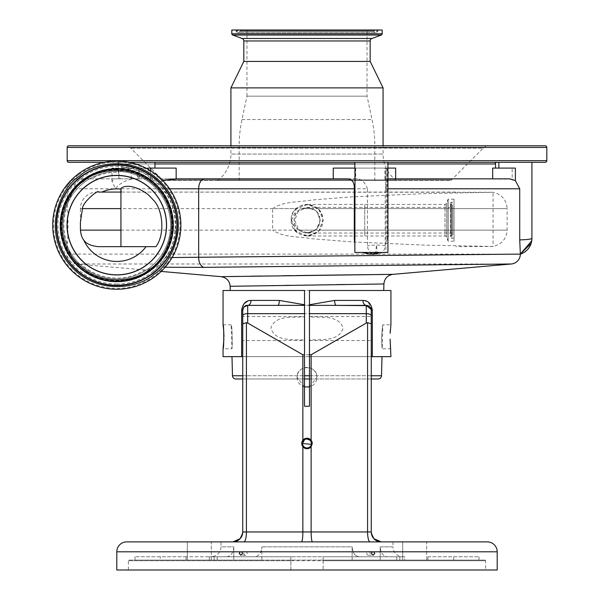 <?xml version="1.0" encoding="UTF-8"?>
<svg xmlns="http://www.w3.org/2000/svg" width="600" height="600" viewBox="0 0 600 600"><rect width="100%" height="100%" fill="white"/><g stroke="black" fill="none" stroke-linecap="round" stroke-linejoin="round"><path stroke-width="0.45" stroke-dasharray="3 2.25" d="M291.645 220.2L296.317 209.017L307.507 204.405L318.645 209.025L323.25 220.2L318.645 231.375L307.507 235.995L296.317 231.382L291.645 220.2M307.507 235.995L364.718 235.995L364.718 204.405L364.718 235.995L444.938 235.995L444.938 204.405L444.938 235.995A1.657 1.657 0 0 1 446.49 237.083L448.11 241.2L454.028 241.2L454.028 199.192L454.028 241.2M307.507 204.405L444.938 204.405A1.657 1.657 0 0 0 446.49 203.317L448.11 199.192L454.028 199.192M454.028 202.17L454.028 238.23L454.028 202.17L451.793 202.17L451.793 238.23L454.028 238.23M451.035 204.577A1.32 1.32 0 0 1 451.793 202.17L451.793 238.23A1.32 1.32 0 0 1 451.035 235.822L451.035 204.577L451.035 235.822L452.79 234.593L452.79 205.808L451.035 204.577M452.79 205.808L452.79 234.593M452.79 207.382L452.79 233.017L452.79 207.382L307.507 207.382L316.553 211.132L320.295 220.2L316.553 229.275L307.507 233.017L298.433 229.275L294.645 220.2L298.425 211.125L307.507 207.382M307.507 233.017L452.79 233.017M120.165 178.852L91.192 178.852A52.92 52.92 0 0 1 118.455 172.267L120.165 178.852L139.455 178.852L114.248 178.852L111.983 181.387L115.507 188.775L367.47 188.775L367.47 245.835C367.957 250.928 370.605 253.688 375.42 254.108L377.235 254.108C382.035 253.725 384.683 250.965 385.178 245.827L385.178 188.775L387.93 179.243L385.995 178.852L385.995 168.097L333.053 168.097L385.995 168.097M515.385 180.57L512.183 179.145L512.183 168.097L515.385 168.097L498.847 168.097L515.385 168.097L515.385 180.57L519.787 188.775L519.787 239.917L520.35 254.108L70.62 254.108C68.31 249.06 67.162 245.542 67.177 243.562C68.213 245.01 68.22 205.41 67.177 206.76L67.177 188.775A9.922 9.922 0 0 1 77.1 178.852L86.475 178.852C86.205 178.058 75.765 186.78 75.172 188.775L115.507 188.775C119.438 183.525 125.347 180.218 133.245 178.852L176.153 178.852L176.153 168.097L111.983 168.097L176.153 168.097L128.678 168.097L154.942 168.097L154.942 162.315L121.86 162.315L154.942 162.315L121.86 162.315L121.86 168.097M161.153 271.425L144.9 270A52.92 52.92 0 0 1 81.338 264.442L76.238 263.993C70.672 263.032 67.65 259.733 67.177 254.108L67.177 243.562A52.92 52.92 0 0 1 67.177 206.76C67.177 203.303 69.578 197.67 74.377 189.87L75.172 188.775M114.248 178.852L77.1 178.852M116.797 285.067A59.91 59.91 0 0 1 56.887 225.157A59.91 59.91 0 0 1 116.797 165.255A59.91 59.91 0 0 1 176.7 225.157A59.91 59.91 0 0 1 116.797 285.067M91.192 178.852L86.475 178.852M70.62 254.108C71.1 255.562 72.915 258.142 76.058 261.855L78.87 263.993L76.238 263.993L511.29 263.993M81.278 264.435L78.87 263.993M111.983 181.387L111.983 168.097M390.817 274.373L390.435 274.373M376.913 274.538L370.582 274.612M353.28 274.822L352.553 274.83M327.968 275.138L327.263 275.153M295.68 275.565L293.002 275.603M282.397 275.752L267.42 275.962M266.685 275.978L262.267 276.038M250.905 276.202L238.657 276.39M225.413 276.6L221.153 276.668M144.9 270L81.338 264.442M165.12 267.255L156.382 267.082L144.96 270.007M380.895 284.01L383.91 283.972M371.34 533.317L371.25 356.647L309.472 356.647L382.005 356.647L231.983 356.647L304.515 356.647L304.515 340.095C292.665 339.038 275.295 341.843 270.847 328.26C274.987 314.715 292.597 317.91 304.515 316.815L304.515 290.49L383.737 290.49L309.472 290.49L309.472 316.815C321.36 317.918 338.655 314.73 343.14 328.028C339.12 341.82 321.413 339.038 309.472 340.095L309.472 406.26L304.515 406.26L304.515 356.647L242.737 356.647L371.25 356.647L371.25 531.96L371.25 356.647L390.93 356.647M371.25 378.975L309.472 378.975M304.515 378.975L242.737 378.975M371.175 309.465L371.25 310.335C370.957 307.327 369.3 305.67 366.285 305.377L336.278 305.377A4.965 1.635 -90 0 1 334.642 300.413L306.998 305.377L279.345 300.413L251.01 300.413A4.965 3.308 90 0 1 247.702 305.377L366.285 305.377L366.285 323.062L367.575 322.725L367.575 531.96L246.42 531.96L246.42 322.725L242.737 323.782L242.737 340.522L242.737 316.538L304.515 316.538L304.515 340.095M243.48 307.733L242.737 310.335L242.737 340.522L304.515 340.522M309.472 340.095L309.472 316.815M309.472 316.538L371.25 316.538L371.25 340.522L371.25 316.538M309.472 340.522L371.25 340.522L371.25 315.757A4.965 2.1 0 0 0 366.285 313.657L247.702 313.657L247.702 305.377L246.442 305.535M354.855 162.315L387.93 162.315L354.855 162.315L387.93 162.315L354.855 162.315L354.855 168.097L387.93 168.097M387.93 162.315L387.93 179.243M385.178 245.827L376.5 244.882L367.47 245.835M367.47 188.775C365.235 182.64 361.89 179.333 357.45 178.852L133.245 178.852M355.665 168.097L355.665 178.852L357.45 178.852M302.858 446.715A5.25 5.25 0 0 0 312.248 443.475M311.13 440.243A5.25 5.25 0 0 0 302.858 440.243M311.468 443.475L311.385 444.345M304.507 439.755L305.28 439.342M306.12 439.088L306.99 439.005M310.155 440.31L310.71 440.985M238.657 539.985L240.127 538.673M242.647 533.317L242.737 531.96L240.142 538.658M211.305 541.882L187.328 541.882L211.305 541.882L211.305 560.077L187.328 560.077L211.305 560.077L187.328 560.077L211.305 560.077L211.305 541.882M426.668 541.882L402.683 541.882L426.668 541.882L426.668 560.077L402.683 560.077L426.668 560.077L402.683 560.077L426.668 560.077L426.668 541.882M487.268 541.882L126.72 541.882M242.737 323.782L242.737 531.96A9.922 9.922 0 0 1 232.815 541.882L220.995 541.882L220.995 546.847L233.79 546.847L233.79 560.077L261.855 560.077L160.282 560.077L233.79 560.077L233.79 546.847C233.325 552.915 230.933 556.222 226.597 556.77L186.083 556.77L226.597 556.77C230.917 556.237 233.317 552.93 233.79 546.847L220.995 546.847C220.403 552.87 217.095 556.178 211.065 556.77M232.815 541.882L381.173 541.882A9.922 9.922 0 0 1 371.25 531.96L373.845 538.658M309.472 386.925L316.92 377.317C317.535 364.522 296.46 364.515 297.075 377.317L304.515 386.925M223.058 356.647L242.737 356.647L242.737 531.96L242.737 315.757A4.965 2.1 0 0 1 247.702 313.657L247.702 323.062L302.858 354.757L311.13 354.757L311.13 368.303C314.805 370.185 316.733 373.192 316.92 377.317C316.733 381.442 314.805 384.45 311.13 386.34A9.922 9.922 0 0 1 302.858 386.34C299.19 384.45 297.255 381.442 297.075 377.317C297.255 373.192 299.19 370.185 302.858 368.303A9.922 9.922 0 0 1 311.13 368.303M375.33 539.985L373.868 538.673M393 541.882L393 546.847L380.197 546.847L380.197 560.077L352.132 560.077L479.002 560.077L380.197 560.077L380.197 546.847C380.663 552.915 383.062 556.222 387.39 556.77C383.07 556.237 380.67 552.93 380.197 546.847L393 546.847A9.922 9.922 0 0 0 402.923 556.77L387.39 556.77L402.923 556.77M484.957 560.077L129.038 560.077A0.66 0.66 0 0 0 128.37 560.737L485.618 560.737L323.123 560.737L323.123 570L323.123 556.77L404.685 556.77L359.325 556.77C355.005 556.237 352.605 552.93 352.132 546.847L352.132 560.077L404.685 560.077L323.123 560.077L484.957 560.077A0.66 0.66 0 0 1 485.618 560.737L485.618 570L323.123 570L497.197 570M129.038 560.077L404.685 560.077L404.685 556.77L209.303 556.77L404.685 556.77L404.685 560.077L352.132 560.077L352.132 546.847L261.855 546.847L352.132 546.847C352.597 552.915 354.99 556.222 359.325 556.77L254.67 556.77C258.99 556.237 261.382 552.93 261.855 546.847L261.855 560.077L214.147 560.077L261.855 560.077L261.855 546.847C261.397 552.915 258.998 556.222 254.67 556.77L209.303 556.77L290.873 556.77L290.873 570L128.37 570L485.618 570M187.328 541.882L187.328 560.077L187.328 541.882M402.683 541.882L402.683 560.077L402.683 541.882M243.817 553.463A1.808 1.695 -90 0 0 245.513 555.27A1.808 1.695 -90 0 0 247.208 553.463A1.808 1.695 -90 0 0 245.513 551.655A1.808 1.695 -90 0 0 243.817 553.463M366.788 553.463A1.808 1.695 90 0 0 368.475 555.27A1.808 1.695 90 0 0 370.17 553.463A1.808 1.695 90 0 0 368.475 551.655A1.808 1.695 90 0 0 366.788 553.463M116.797 570L290.873 570L290.873 560.737L128.37 560.737L128.37 570M323.123 560.737L323.123 556.77L290.873 556.77L290.873 560.737M217.215 560.077L209.303 560.077L217.215 560.077L217.215 556.77L217.215 560.077M427.905 556.77L479.002 556.77L427.905 556.77L427.905 560.077L427.905 556.77M479.002 556.77L479.002 560.077M312.435 541.882C311.647 541.252 311.212 537.945 311.13 531.96L311.13 386.34M301.553 541.882C302.34 541.252 302.775 537.945 302.858 531.96L302.858 386.34M366.285 323.062L311.13 354.757M302.858 368.303L302.858 354.757M246.42 322.725L247.702 323.062M372.345 356.647L372.345 310.335L371.25 310.335L371.1 309.127M370.515 307.74L369.907 306.945M369.278 306.375L367.89 305.64M371.25 323.782L367.575 322.725M243.368 307.928L243.112 308.445M244.725 306.368L244.05 306.983M186.083 556.77L134.993 556.77L186.083 556.77L186.083 560.077L186.083 556.77M160.282 560.077L134.993 560.077L160.282 560.077L160.282 556.77L160.282 560.077M223.058 290.49L390.93 290.49M390.33 343.358L390.93 348.788L382.215 348.788L382.837 324.81L390.93 324.81L390.33 330.18M390.195 332.257L390.143 333.315M390.105 339.127L390.202 341.445M372.345 310.335L368.025 301.972M367.77 301.808L362.978 300.413L334.642 300.413M251.01 300.413L247.702 301.05M244.17 303.562L241.642 310.335L241.642 356.647M223.882 339.263L223.92 336.803M223.89 334.455L223.845 333.322M223.8 332.272L223.657 330.142M381.57 336.803C382.2 352.267 382.2 352.267 381.57 336.803C382.2 352.267 382.2 352.267 381.57 336.803C383.017 321.33 383.017 321.33 381.57 336.803C383.017 321.33 383.017 321.33 381.57 336.803M223.058 324.81L231.15 324.81C232.163 324.053 232.845 349.522 231.78 348.788C232.845 349.522 232.163 324.06 231.15 324.81L231.78 348.788L223.058 348.788M279.345 300.413A4.965 1.635 90 0 1 277.71 305.377M366.285 305.377A4.965 3.308 -90 0 1 362.978 300.413M235.792 378.975L378.195 378.975M116.797 278.91A53.752 53.752 0 0 1 63.045 225.157A53.752 53.752 0 0 1 116.797 171.413A53.752 53.752 0 0 1 170.55 225.157A53.752 53.752 0 0 1 116.797 278.91A53.752 53.752 0 0 1 63.045 225.157A53.752 53.752 0 0 1 167.767 208.095A53.752 53.752 0 0 1 73.883 257.528A53.752 53.752 0 0 1 116.797 171.413A53.752 53.752 0 0 1 170.55 225.157A53.752 53.752 0 0 1 65.828 242.228A53.752 53.752 0 0 1 159.712 192.795A53.752 53.752 0 0 1 116.797 278.91M78.203 173.993A64.088 64.088 0 0 1 167.962 186.57A64.088 64.088 0 0 1 155.392 276.33A64.088 64.088 0 0 1 65.633 263.752A64.088 64.088 0 0 1 78.203 173.993M116.797 274.942A49.785 49.785 0 0 0 166.575 225.157A49.785 49.785 0 0 0 116.797 175.38A49.785 49.785 0 0 0 67.012 225.157A49.785 49.785 0 0 0 116.797 274.942A49.785 49.785 0 0 0 166.575 225.157A49.785 49.785 0 0 0 116.797 175.38M155.925 246.66L98.273 246.66M120.93 192.083L121.493 192.083L120.93 188.91M153.375 200.04L148.493 194.917M121.493 192.083L493.058 192.27L493.058 246.472L455.925 246.66M120.93 246.66L123.15 246.66L120.93 246.66M272.647 208.627C283.41 201.083 298.92 202.312 311.955 200.002L352.478 196.808L425.153 193.605L493.058 192.27C501.855 194.475 506.535 199.928 507.12 208.62L317.737 208.62C321.022 211.77 322.71 215.632 322.793 220.2C323.767 240.57 290.228 240.585 291.202 220.2C290.22 199.853 323.745 199.785 322.793 220.2L319.282 230.123L507.12 230.123L272.647 230.123L272.647 208.627L507.12 208.62L507.12 230.123C506.535 238.815 501.855 244.267 493.058 246.472L425.1 245.138L352.425 241.935L311.94 238.74C298.928 236.43 283.493 237.683 272.647 230.123M120.93 230.123L294.705 230.123L291.202 220.2C291.27 215.655 292.95 211.792 296.25 208.62L120.93 208.62M317.737 208.62C310.575 203.032 303.413 203.032 296.25 208.62M80.407 222.428L80.407 208.62L82.455 208.62L80.407 208.62A16.538 16.538 0 0 1 96.953 192.083L101.887 192.083M116.797 192.083L455.925 192.083M294.705 230.123C302.843 237.877 311.04 237.877 319.282 230.123M98.498 192.083L96.953 192.083M80.407 227.895L80.407 230.123A16.538 16.538 0 0 0 83.108 239.167M230.153 286.29L237.15 286.17M238.417 286.147L271.553 285.593M273.375 285.562L285.097 285.375M289.5 285.308L336.832 284.61M344.918 284.498L379.185 284.032M156.382 267.082C157.965 266.392 160.972 263.19 165.413 257.452L172.11 257.528M169.553 188.775L162.315 188.775C178.26 206.01 179.738 238.853 165.413 257.452M346.92 178.852L176.153 179.047M162.75 180.488L157.898 184.11L148.125 176.002C139.553 169.155 121.305 166.485 121.86 167.618L131.273 169.86C139.245 172.83 141.308 173.843 137.453 172.898L137.453 178.852M162.315 188.775L157.898 184.11M167.7 178.852L333.053 178.852L333.053 168.097M495.54 163.965L154.942 163.965M354.855 163.965L387.93 163.965M118.448 163.965L118.448 172.23C118.552 170.235 124.89 170.453 137.453 172.898L139.455 173.363L139.455 168.097L139.455 178.852M395.67 168.097L333.285 168.097M387.93 188.775L386.16 188.775L385.162 179.58L385.597 178.852L509.722 178.852M512.183 168.097L492.683 168.097M148.125 168.097L154.942 168.097M121.86 167.618L121.86 162.315L154.942 162.315M498.847 162.315L531.923 162.315L498.847 162.315M385.597 178.852L387.93 178.852M385.162 179.58L385.162 168.097M387.93 252.45L378.51 252.45L372.968 254.108A14.888 14.16 -90 0 0 379.447 252.45L378.51 252.45M386.16 188.775L385.882 252.45M385.882 242.167L387.12 239.22L386.16 239.22M494.857 163.965L119.137 163.965L494.857 163.965M116.797 162.315L497.197 162.315L116.797 162.315A2.482 2.482 0 0 1 119.137 163.965M379.74 252.45L354.855 252.45M531.15 243.345L531.923 238.327C531.457 239.13 527.408 239.663 519.787 239.917M129.345 162.315L104.25 162.315M68.835 162.315L545.16 162.315M124.95 145.77L489.045 145.77A8.272 8.272 0 0 0 483.195 148.192L130.792 148.192L483.195 148.192L451.537 179.858A24.81 24.81 0 0 1 450.862 180.502L163.132 180.502A24.81 24.81 0 0 1 162.458 179.858L451.537 179.858L162.458 179.858L130.792 148.192A8.272 8.272 0 0 0 124.95 145.77L545.16 145.77M163.132 180.502L450.862 180.502M396.308 180.502L217.688 180.502L396.308 180.502A33.075 33.075 0 0 1 383.077 154.042L230.917 154.042L383.077 154.042L383.077 145.77M217.688 180.502A33.075 33.075 0 0 0 230.917 154.042L230.917 145.77M230.917 87.885L383.077 87.885M231.825 30L382.163 30M379.185 30L234.803 30L379.185 30A1.32 1.32 0 0 0 377.962 30.818L236.025 30.818A1.32 1.32 0 0 0 234.803 30M236.28 31.418L236.025 30.818L377.962 30.818L377.715 31.418A1.987 1.987 0 0 1 374.048 31.425L239.94 31.425L374.048 31.425L373.793 30.818L240.195 30.818L239.94 31.425A1.987 1.987 0 0 1 238.11 32.648L375.877 32.648L238.11 32.648A1.987 1.987 0 0 1 236.28 31.418L377.715 31.418L236.28 31.418M372.577 30L241.417 30A1.32 1.32 0 0 0 240.195 30.818L373.793 30.818A1.32 1.32 0 0 0 372.577 30L241.417 30M367.035 30L246.96 30L367.035 30L367.035 96.157L372.03 119.558A125.7 125.7 0 0 1 374.805 145.822L374.805 180.502L239.183 180.502L374.805 180.502M246.96 30L246.96 96.157L367.035 96.157L246.96 96.157L241.958 119.558A125.7 125.7 0 0 0 239.183 145.822L239.183 180.502M243.817 61.425L370.178 61.425M512.183 179.145L385.995 178.852M384.938 178.852L384.938 168.097M509.783 178.852L387.668 178.852M355.665 178.852L333.053 178.852M375.42 254.108L376.5 244.882L377.235 254.108M298.882 230.123C304.282 233.962 309.69 233.962 315.105 230.123C318.157 227.52 319.725 224.212 319.815 220.2C320.61 236.73 293.385 236.737 294.18 220.2C294.39 214.935 296.827 211.072 301.493 208.62L312.495 208.62C317.153 211.065 319.597 214.92 319.815 220.2C320.587 203.632 293.377 203.685 294.18 220.2C294.263 224.212 295.83 227.52 298.882 230.123L315.105 230.123M446.49 203.317L446.49 237.083L446.49 203.317M447.952 199.305L447.952 241.095L447.952 199.305M448.11 199.192L448.11 241.2L448.11 199.192M385.178 188.775L519.787 188.775M83.985 178.852A9.922 9.607 90 0 0 74.377 188.775L74.377 189.87M138.24 178.852L138.24 168.097M116.797 284.07A58.912 58.912 0 0 1 57.885 225.157A58.912 58.912 0 0 1 116.797 166.245A58.912 58.912 0 0 1 175.71 225.157A58.912 58.912 0 0 1 116.797 284.07M116.797 281.947A56.79 56.79 0 0 1 60.008 225.157A56.79 56.79 0 0 1 116.797 168.375A56.79 56.79 0 0 1 173.58 225.157A56.79 56.79 0 0 1 116.797 281.947M242.737 375.75L304.515 375.75M309.472 375.75L371.25 375.75M381.502 375.75L232.485 375.75M116.797 281.04A55.875 55.875 0 0 1 60.915 225.157A55.875 55.875 0 0 1 116.797 169.282A55.875 55.875 0 0 1 172.672 225.157A55.875 55.875 0 0 1 116.797 281.04M116.797 551.805L497.197 551.805M399.84 556.77L399.84 560.077L399.84 556.77M396.78 556.77L396.78 560.077L396.78 556.77M214.147 556.77L214.147 560.077L214.147 556.77M453.713 556.77L453.713 560.077L453.713 556.77M371.25 531.96L367.575 531.96A9.922 2.565 90 0 0 370.14 541.882M242.737 531.96L246.42 531.96A9.922 2.565 90 0 1 243.847 541.882M241.642 310.335L242.737 310.335M84.427 182.25A53.752 53.752 0 0 1 159.712 192.795A53.752 53.752 0 0 1 149.167 268.072M150.472 269.812A55.927 55.927 0 0 0 161.445 191.483A55.927 55.927 0 0 0 83.115 180.51A55.927 55.927 0 0 0 72.142 258.84A55.927 55.927 0 0 0 150.472 269.812M78.727 174.69A63.218 63.218 0 0 1 167.265 187.095A63.218 63.218 0 0 1 154.868 275.632A63.218 63.218 0 0 1 66.323 263.228A63.218 63.218 0 0 1 78.727 174.69M131.273 178.852L131.273 169.86M118.8 178.852L118.8 168.097M148.125 176.002L148.125 169.252M386.13 187.462L386.13 168.097M387.12 168.097L387.12 239.22M128.678 169.17L128.678 168.097M150.712 177.847L150.712 170.782M242.085 38.475L371.91 38.475M243.817 40.965L370.178 40.965M241.958 119.558L372.03 119.558L241.958 119.558M239.183 145.822L374.805 145.822L239.183 145.822M231.825 33.787L382.163 33.787M232.695 35.032L381.3 35.032M67.177 147.428L546.81 147.428M67.177 160.657L546.81 160.657M395.467 178.852L395.467 168.097M492.645 178.852L492.645 168.097M150.712 178.852L150.712 168.097M354.675 178.852L354.675 168.097M312.495 208.62L301.493 208.62M450.472 203.498L450.472 236.903L450.472 203.498M245.513 555.27L240.915 555.27M368.475 555.27L373.072 555.27M368.475 551.655L373.072 551.655M245.513 551.655L240.915 551.655M209.303 556.77L209.303 560.077L209.303 556.77M134.993 556.77L134.993 560.077M116.797 169.755C88.77 169.118 63.12 192.825 61.56 220.815C58.215 251.858 85.582 281.468 116.797 280.567C146.4 281.332 172.965 254.767 172.2 225.157C172.965 195.555 146.4 168.99 116.797 169.755M531.727 240.87L531.923 238.327"/><path stroke-width="0.9" d="M221.153 276.668L392.963 274.343L511.29 263.993A9.922 9.922 0 0 0 520.35 254.108L519.72 239.917L519.72 188.775L515.385 180.623L515.385 168.097L492.683 168.097L492.683 178.852M383.737 290.49L383.91 283.972C384.495 278.475 387.518 275.265 392.963 274.343L390.817 274.373M390.435 274.373L376.913 274.538M370.582 274.612L353.28 274.822M352.553 274.83L351.862 274.837M351.84 274.837L327.968 275.138M327.263 275.153L295.68 275.565M293.002 275.603L282.397 275.752M267.42 275.962L266.685 275.978M262.267 276.038L250.905 276.202M238.657 276.39L225.413 276.6M383.91 283.972L230.145 286.29C229.553 280.793 226.538 277.59 221.085 276.668L161.153 271.425M511.29 263.993L204.135 267.353L165.12 267.255M371.25 378.975L378.195 378.975A3.308 3.308 0 0 0 381.502 375.75L382.005 356.647M230.25 290.49L230.153 286.29M242.737 378.975L235.792 378.975A3.308 3.308 0 0 1 232.485 375.75L231.983 356.647M309.472 378.975L304.515 378.975M312.435 541.882L232.815 541.882A9.922 9.922 0 0 0 242.737 531.96L242.737 315.757L242.737 323.782L246.42 322.725L246.42 531.96L302.858 531.96L302.858 446.715A5.25 5.25 0 0 0 311.13 446.715L312.248 443.475A5.25 5.25 0 0 0 311.13 440.243L311.13 354.757L366.285 323.062L366.285 313.657A4.965 2.1 0 0 1 371.25 315.757L371.25 531.96A9.922 9.922 0 0 0 381.173 541.882L312.435 541.882C311.647 541.252 311.212 537.945 311.13 531.96L311.13 446.715M371.25 340.522L371.25 316.538L371.25 356.647L371.25 340.522L371.25 356.647L390.93 356.647L390.105 339.127M371.25 316.538L371.25 310.335L371.25 316.538M370.14 541.882A9.922 2.565 90 0 1 367.575 531.96L367.575 322.725L371.25 323.782M367.575 322.725L366.285 323.062M367.89 305.64L336.278 305.377L366.285 305.377C369.3 305.67 370.957 307.327 371.25 310.335L372.345 310.335L372.345 356.647M390.143 333.315L390.93 324.81L390.93 290.49L309.472 290.49L309.472 304.755L334.642 300.413L362.978 300.413A4.965 3.308 -90 0 0 366.285 305.377L371.175 309.465M301.553 541.882C302.34 541.252 302.775 537.945 302.858 531.96L371.25 531.96M301.748 443.475L302.858 446.715A5.25 5.25 0 0 1 302.858 440.243L301.748 443.475M311.468 443.475A4.478 4.478 0 0 0 306.998 439.005A4.478 4.478 0 0 0 302.52 443.475A4.478 4.478 0 0 0 306.998 447.952A4.478 4.478 0 0 0 311.468 443.475L310.71 440.985M311.385 444.345L302.52 443.475L304.507 439.755M305.28 439.342L306.12 439.088M306.99 439.005L310.155 440.31M220.995 541.882L232.815 541.882L238.657 539.985M240.127 538.673L242.647 533.317M211.305 541.882L187.328 541.882L211.305 541.882M426.668 541.882L402.683 541.882L426.668 541.882M126.72 541.882L487.268 541.882A9.922 9.922 0 0 1 497.197 551.805L497.197 570L116.797 570L116.797 551.805A9.922 9.922 0 0 1 126.72 541.882M304.515 386.925L309.472 386.925M240.142 538.658L232.995 541.882M373.845 538.658L381.173 541.882L375.33 539.985M373.868 538.673L371.34 533.317M497.197 551.805L116.797 551.805M241.597 551.805L240.233 551.805L239.228 553.463L240.915 555.27L242.61 553.463L241.597 551.805M373.755 551.805L372.39 551.805L371.377 553.463L373.072 555.27L374.767 553.463L373.755 551.805M242.737 340.522L242.737 356.647L241.642 356.647L241.642 310.335L242.737 310.335C243.675 306.645 245.333 304.995 247.702 305.377L247.702 313.657A4.965 2.1 0 0 0 242.737 315.757L242.737 310.335C243.03 307.327 244.688 305.67 247.702 305.377L277.71 305.377L247.702 305.377L244.125 306.892M371.1 309.127L370.515 307.74M369.907 306.945L369.278 306.375M243.998 307.043L243.368 307.928M243.112 308.445L242.745 310.275M246.442 305.535L244.725 306.368M244.05 306.983L243.48 307.733M312.248 443.475L311.13 440.243A5.25 5.25 0 0 0 302.858 440.243L302.858 354.757L304.515 354.757L304.515 406.26L309.472 406.26L309.472 354.757L311.13 354.757M304.515 354.757L304.515 313.657L247.702 313.657L247.702 323.062L302.858 354.757M247.702 323.062L246.42 322.725M241.642 310.335C242.685 303.757 245.805 300.45 251.01 300.413A4.965 3.308 90 0 1 247.702 305.377L277.71 305.377A4.965 1.635 90 0 0 279.345 300.413L304.515 304.755L304.515 290.49L223.058 290.49L223.058 324.81C223.995 324.067 223.995 349.53 223.058 348.788L223.058 356.647L241.642 356.647M390.33 330.18L390.195 332.257M390.202 341.445L390.33 343.358M247.702 301.05L244.17 303.562M223.058 348.788L223.882 339.263M223.92 336.803L223.89 334.455M223.845 333.322L223.8 332.272M223.657 330.142L223.058 324.81M309.472 304.755L309.472 305.377L336.278 305.377A4.965 1.635 -90 0 1 334.642 300.413M362.978 300.413C368.175 300.435 371.295 303.743 372.345 310.335M309.472 305.377L309.472 354.757M242.737 323.782L242.737 316.538M304.515 313.657L304.515 304.755M277.71 305.377L304.515 305.377M78.203 173.993A64.088 64.088 0 0 1 167.962 186.57A64.088 64.088 0 0 1 155.392 276.33A64.088 64.088 0 0 1 65.633 263.752A64.088 64.088 0 0 1 78.203 173.993M116.797 175.38A49.785 49.785 0 0 1 166.575 225.157A49.785 49.785 0 0 1 116.797 274.942A49.785 49.785 0 0 1 67.012 225.157A49.785 49.785 0 0 1 116.797 175.38M153.375 200.04C162.907 209.49 165.278 234.397 155.925 246.66L120.93 246.66L120.93 188.91C120.608 187.215 131.19 181.703 148.493 194.917L153.375 200.04M120.93 246.66L98.273 246.66C90.953 245.895 86.085 243.653 83.662 239.947A36.285 36.285 0 0 0 146.025 246.66M120.93 208.62L82.455 208.62C82.463 202.305 98.828 188.94 98.498 192.083L120.93 192.083M120.93 189.113A36.285 36.285 0 0 0 101.887 192.083L116.797 192.083M82.455 208.62L80.407 222.428L80.445 230.123L120.93 230.123M83.662 239.947L83.108 239.167C81.773 237.24 80.887 234.225 80.445 230.123M237.15 286.17L238.417 286.147M271.553 285.593L273.375 285.562M285.097 285.375L289.5 285.308M336.832 284.61L344.918 284.498M379.185 284.032L380.895 284.01M172.11 257.528L520.35 254.108A16.538 16.538 0 0 0 531.923 238.327L531.727 240.87L520.342 254.108L531.15 243.345M333.285 178.852L333.285 168.097L355.013 168.097L354.855 243.18L354.315 239.22L354.315 188.775C354.457 182.153 351.99 178.845 346.92 178.852L176.153 178.852L162.75 180.488M154.942 163.965L354.855 163.965M387.93 163.965L495.54 163.965L495.54 168.097M176.153 178.852L176.153 168.097L148.125 168.097L148.125 169.252M154.942 162.315L154.942 168.097M498.847 162.315L498.847 168.097M519.72 239.917C527.377 239.663 531.45 239.13 531.923 238.327L531.923 162.315M387.93 178.852L509.722 178.852L515.385 180.623M387.93 168.097L395.67 168.097L395.67 178.852M354.855 162.315L354.855 168.097M387.93 162.315L387.93 252.45L354.855 252.45L354.855 243.18M494.857 163.965A2.482 2.482 0 0 1 497.197 162.315M375.038 252.45L372.968 254.108C372.825 254.55 375.105 254.002 379.808 252.45L379.74 252.45M372.202 252.45L369.847 254.108L362.34 252.45M372.968 254.108L369.923 254.108M369.847 254.108L363.495 252.45M371.962 254.108L369 254.108M546.81 147.428L67.177 147.428A1.657 1.657 0 0 1 68.835 145.77L545.16 145.77A1.657 1.657 0 0 1 546.81 147.428L546.81 160.657A1.657 1.657 0 0 1 545.16 162.315L129.345 162.315M104.25 162.315L68.835 162.315A1.657 1.657 0 0 1 67.177 160.657L67.177 147.428M68.835 145.77L489.045 145.77M382.163 33.787L231.825 33.787L231.825 30L382.163 30L382.163 33.787A1.32 1.32 0 0 1 381.3 35.032L371.91 38.475A2.647 2.647 0 0 0 370.178 40.965L370.178 61.425L383.077 87.885L230.917 87.885L230.917 145.77M383.077 87.885L383.077 145.77M370.178 61.425L243.817 61.425L230.917 87.885M370.178 40.965L243.817 40.965L243.817 61.425M243.817 40.965A2.647 2.647 0 0 0 242.085 38.475L232.695 35.032A1.32 1.32 0 0 1 231.825 33.787M232.485 375.75L242.737 375.75M304.515 375.75L309.472 375.75M371.25 375.75L381.502 375.75M309.472 313.657L366.285 313.657L366.285 305.377M243.847 541.882A9.922 2.565 90 0 0 246.42 531.96L242.737 531.96M251.01 300.413L279.345 300.413M79.695 175.972C63.818 184.845 40.815 225.353 67.605 262.26C95.738 298.163 141 287.183 153.9 274.35C169.778 265.47 192.772 224.97 165.983 188.055C137.85 152.16 92.588 163.14 79.695 175.972M68.58 261.532A60.398 60.398 0 0 1 80.43 176.947A60.398 60.398 0 0 1 165.015 188.79A60.398 60.398 0 0 1 153.165 273.375A60.398 60.398 0 0 1 68.58 261.532M80.588 177.157A60.127 60.127 0 0 1 164.797 188.955A60.127 60.127 0 0 1 153.007 273.165A60.127 60.127 0 0 1 68.79 261.368A60.127 60.127 0 0 1 80.588 177.157M150.803 270.248A56.475 56.475 0 0 0 161.88 191.153A56.475 56.475 0 0 0 82.785 180.075A56.475 56.475 0 0 0 71.707 259.17A56.475 56.475 0 0 0 150.803 270.248M150.645 270.03A56.205 56.205 0 0 0 161.67 191.317A56.205 56.205 0 0 0 82.95 180.292A56.205 56.205 0 0 0 71.925 259.005A56.205 56.205 0 0 0 150.645 270.03M83.685 181.26C95.19 169.808 135.585 160.005 160.695 192.045C184.605 224.993 164.078 261.142 149.91 269.062C138.398 280.507 98.002 290.317 72.9 258.27C48.99 225.33 69.51 189.18 83.685 181.26M116.797 274.83A49.665 49.665 0 0 0 166.462 225.157A49.665 49.665 0 0 0 116.797 175.493A49.665 49.665 0 0 0 67.133 225.157A49.665 49.665 0 0 0 116.797 274.83M354.315 188.775L198.667 188.775L198.667 257.468A9.922 5.895 89.3 0 0 204.135 267.353M204.57 178.852A9.922 5.895 -90 0 0 198.667 188.775L169.553 188.775M150.712 170.782L150.712 168.097M519.72 188.775L387.93 188.775M354.315 239.22L355.013 239.22M546.81 160.657L67.177 160.657M371.91 38.475L242.085 38.475M381.3 35.032L232.695 35.032M531.727 240.87L531.923 238.365"/></g></svg>

